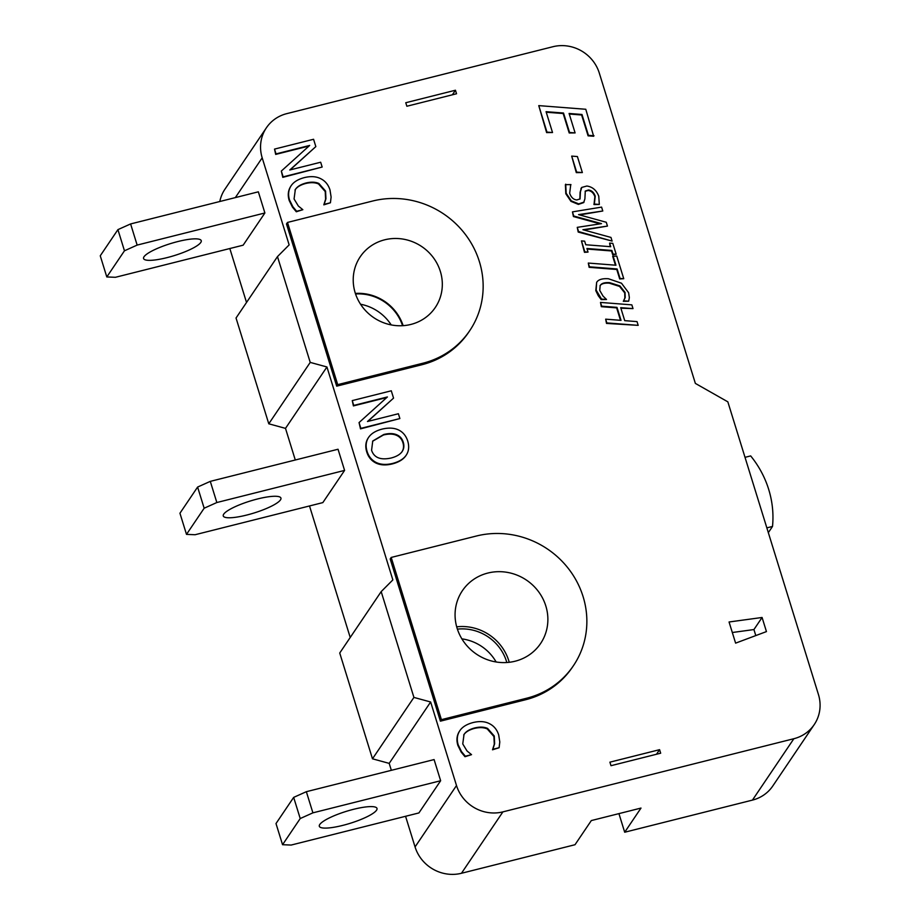 <?xml version="1.0" encoding="UTF-8"?>
<svg xmlns="http://www.w3.org/2000/svg" width="920" height="920" viewBox="0 0 920 920"><rect width="100%" height="100%" fill="white"/><g stroke="black" fill="none" stroke-linecap="round" stroke-linejoin="round"><path stroke-width="1.38" d="M418.91 812.935L291.157 845.054L282.555 844.709L300.219 818.547L312.903 812.843L440.645 780.735L418.91 812.935M319.769 824.492A30.199 6.29 -17.2 0 1 349.968 810.267A30.199 6.29 -17.2 0 1 377.004 808.427A30.199 6.29 -17.2 0 1 350.025 823.354A30.199 6.29 -17.2 0 1 319.32 826.286A30.199 6.29 -17.2 0 1 319.769 824.492M300.219 818.547L293.664 797.387L276 823.549L282.555 844.709M293.664 797.387L306.348 791.694L312.903 812.843M306.348 791.694L434.091 759.575L440.645 780.735M322.839 502.607L195.097 534.727L186.495 534.382L204.159 508.219L216.844 502.527L344.586 470.407L322.839 502.607M223.709 514.165A30.199 6.29 -17.2 0 1 253.897 499.94A30.199 6.29 -17.2 0 1 280.945 498.099A30.199 6.29 -17.2 0 1 253.954 513.026A30.199 6.29 -17.2 0 1 223.261 515.959A30.199 6.29 -17.2 0 1 223.709 514.165M204.159 508.219L197.605 487.059L179.94 513.233L186.495 534.382M197.605 487.059L210.289 481.367L216.844 502.527M210.289 481.367L338.031 449.247L344.586 470.407M243.156 245.18L115.414 277.299L106.8 276.954L124.465 250.792L137.149 245.088L264.891 212.98L243.156 245.18M144.026 256.737A30.199 6.29 -17.2 0 1 174.214 242.512A30.199 6.29 -17.2 0 1 201.25 240.672A30.199 6.29 -17.2 0 1 174.271 255.599A30.199 6.29 -17.2 0 1 143.566 258.531A30.199 6.29 -17.2 0 1 144.026 256.737M124.465 250.792L117.921 229.632L100.257 255.794L106.8 276.954M117.921 229.632L130.605 223.939L137.149 245.088M130.605 223.939L258.347 191.82L264.891 212.98M768.327 532.645L772.512 526.447A98.129 92.909 34 0 0 750.674 455.917L745.016 457.332M766.855 527.861L772.512 526.447M452.352 94.817L455.446 90.229L405.766 102.729L406.858 106.248L456.538 93.759L455.446 90.229M405.57 816.293L415.058 846.929A37.743 35.73 34 0 0 461.46 873.275L575.011 844.721L591.318 820.571L640.998 808.07L624.692 832.232L618.93 813.625M355.384 293.434A45.287 42.883 -146 0 1 403.132 325.668M355.557 293.974A44.723 42.343 -146 0 1 402.569 325.703M456.688 626.831A47.173 44.666 -146 0 1 509.231 662.296M457.389 629.142A44.723 42.343 -146 0 1 506.816 662.504M381.179 591.617L392.851 579.91L326.933 366.976L310.224 362.399L277.472 256.611L289.144 244.892L262.188 157.826A37.743 35.73 -146 0 1 266.397 127.788A37.743 35.73 -146 0 1 286.764 113.643L552.897 46.724A37.743 35.73 -146 0 1 599.299 73.071L695.359 383.398L727.835 401.833L818.443 694.531A37.743 35.73 -146 0 1 814.246 724.569A37.743 35.73 -146 0 1 793.868 738.714L502.895 811.877A37.743 35.73 -146 0 1 456.504 785.53L430.64 701.994L413.919 697.418L381.179 591.617L339.733 653.016L372.485 758.804L389.195 763.381L391.345 770.316M277.472 256.611L236.037 318.009L268.778 423.798L285.499 428.375L295.285 459.988M309.511 505.966L350.221 637.48M229.827 248.538L246.525 302.461M266.397 127.788L224.952 189.186A37.743 35.73 34 0 0 219.799 201.503M624.692 832.232L752.433 800.112A37.743 35.73 34 0 0 772.8 785.967L814.246 724.569M496.133 661.974A44.723 42.343 34 0 0 461.886 638.859M391.184 324.909A44.723 42.343 34 0 0 360.548 304.233M659.582 749.673L609.903 762.162L610.995 765.693L660.675 753.204L659.582 749.673L656.489 754.25M762.082 617.481L766.452 631.591L735.609 643.137L729.054 621.989L762.082 617.481L753.928 629.556L732.308 632.511M755.791 635.582L753.928 629.556M593.986 135.746L588.432 135.332L581.969 114.482L569.089 113.47L575.103 132.917L569.537 132.468L563.523 113.022L546.066 111.688L552.529 132.537L546.952 132.089L538.764 105.616L585.787 109.273L593.641 136.252L588.087 135.838L581.635 114.988L569.261 114.022M575.103 132.917L569.204 132.974L563.178 113.528L546.238 112.228M552.529 132.537L546.618 132.595L538.764 105.616M628.682 301.208L623.645 300.817L625.197 297.574L625.059 292.411L619.907 285.913L609.649 282.658C605.418 282.382 602.531 283.015 600.978 284.544L600.173 285.453L599.748 290.421L602.991 296.01L606.521 299.483L601.542 299.103L596.137 290.122L596.654 282.29L597.436 281.336C599.472 279.255 603.14 278.392 608.431 278.748L621.471 283.21L628.624 292.721L629.349 297.608L628.682 301.208L623.311 301.323L624.128 299.713M623.967 299.954L624.852 298.08L624.726 292.905L619.562 286.419L609.304 283.164C605.084 282.888 602.197 283.521 600.645 285.039L600.012 285.706M606.521 299.483L601.208 299.609L598.264 295.722L595.792 290.616L596.654 282.29M610.213 246.663L609.603 243.121L612.8 243.351L616.181 254.276L612.984 254.046L611.88 250.458L586.925 248.503L588.029 252.091L584.832 251.838L581.452 240.902L584.648 241.166L585.764 244.755L610.719 246.709L609.603 243.121M616.181 254.276L612.651 254.552L611.535 250.964L587.087 249.044M588.029 252.091L584.487 252.333L581.452 240.902M570.653 185.38L569.675 193.257C571.136 197.432 573.528 199.663 576.851 199.95L580.06 198.904L580.428 191.855L581.75 187.427L586.845 186.024C592.503 186.852 596.47 190.244 598.759 196.213L599.322 204.458L594.343 204.056L595.228 196.19C593.918 192.475 591.663 190.405 588.49 189.98L585.292 191.049L584.89 198.915L583.683 202.595L578.381 204.401L570.941 201.342L565.811 193.752L565.386 184.678L570.952 184.575L570.48 185.633M579.876 199.134L580.083 192.361L581.417 187.933M599.322 204.458L593.998 204.562L594.883 196.696C593.572 192.981 591.33 190.9 588.156 190.474L585.131 191.314M406.341 454.974C403.776 458.873 399.245 461.679 392.725 463.416C386.273 464.991 380.788 464.692 376.268 462.53C371.68 460.207 368.621 456.481 367.08 451.363C365.47 446.096 365.953 441.485 368.517 437.517C371.116 433.596 375.647 430.801 382.11 429.111C388.631 427.547 394.128 427.834 398.613 429.985C403.052 432.17 406.099 435.896 407.755 441.128C409.319 446.499 408.848 451.11 406.341 454.974L406.007 455.48C403.443 459.379 398.9 462.185 392.391 463.91C385.928 465.497 380.443 465.198 375.923 463.036C371.335 460.713 368.276 456.987 366.735 451.869C365.125 446.602 365.608 441.979 368.184 438.012L368.345 437.77M290.478 186.771L290.812 186.242C293.25 182.24 297.758 179.354 304.359 177.606C310.81 176.042 316.261 176.398 320.723 178.71C325.243 180.952 328.336 184.713 330.004 189.968L331.108 197.041L330.429 202.768L324.162 204.343L325.945 198.755L325.565 191.049L318.895 183.482C315.445 181.93 311.155 181.769 306.026 182.988C300.771 184.402 297.206 186.587 295.332 189.531L294.066 198.973L298.322 205.999L302.841 209.702L296.642 211.266L292.836 206.666L289.547 200.042C287.971 194.913 288.385 190.325 290.812 186.265L290.478 186.771C288.052 190.831 287.627 195.419 289.214 200.537L289.547 200.042M330.429 202.768L323.817 204.849L325.599 199.249L325.231 191.555L318.55 183.977C315.111 182.436 310.822 182.263 305.681 183.494C300.426 184.897 296.861 187.082 294.998 190.037M302.841 209.702L296.297 211.772L292.491 207.172L289.214 200.537M309.039 146.027L275.678 154.411L274.528 149.097L313.57 139.276L315.836 146.602L289.765 169.993L320.666 162.23L322.161 167.037L283.13 176.847L281.336 171.062L309.672 145.44L276.023 153.905L274.528 149.097M315.836 146.602L290.076 169.924M322.161 167.037L282.785 177.353L281.336 171.062M386.756 397.532L353.406 405.916L352.256 400.603L391.287 390.793L393.553 398.118L367.482 421.509L398.394 413.735L399.878 418.554L360.847 428.363L359.053 422.579L387.4 396.957L353.74 405.421L352.256 400.603M393.553 398.118L367.793 421.429M399.878 418.554L360.502 428.869L359.053 422.579M459.16 731.722L459.505 731.216C461.932 727.179 466.451 724.293 473.053 722.556C479.492 720.981 484.955 721.349 489.417 723.66C493.925 725.903 497.018 729.652 498.697 734.919L499.79 741.991L499.111 747.718L492.855 749.294L494.626 743.693L494.258 736L487.588 728.421C484.138 726.88 479.849 726.708 474.72 727.938C469.453 729.341 465.899 731.526 464.025 734.482L462.748 743.923L467.003 750.95L471.534 754.653L465.336 756.217L461.518 751.617L458.24 744.981C456.653 739.864 457.079 735.275 459.505 731.216L459.16 731.722C456.734 735.77 456.32 740.358 457.907 745.487L458.24 744.981M499.111 747.718L492.51 749.8L494.293 744.199L493.913 736.506L487.243 728.928C483.793 727.375 479.504 727.214 474.375 728.433C469.119 729.847 465.554 732.032 463.691 734.988M471.534 754.653L464.991 756.711L461.184 752.111L457.907 745.487M612.099 241.086L578.208 232.058L577.254 227.355L601.496 223.64L573.746 216.027L572.458 211.876L601.588 207.115L602.784 211.002L578.542 214.624L606.28 222.272L607.453 226.09L582.923 229.724L610.972 237.429L612.099 241.086L578.553 231.552L577.254 227.355M600.093 223.859L573.413 216.533L572.458 211.876M602.784 211.002L579.611 214.923M607.453 226.09L583.993 230.011M615.445 265.19L612.685 256.266L616.733 256.036L623.748 278.714L620.045 278.438L617.113 268.973L589.467 266.811L588.305 263.062L615.952 265.224L613.019 255.76M623.748 278.714L619.7 278.944L616.779 269.479L589.122 267.317L588.305 263.062M620.505 320.321L616.653 307.878L601.312 306.682L600.495 302.427L631.844 304.865L633.006 308.614L620.712 307.671L624.726 320.654L637.031 321.609L638.181 325.358L606.832 322.909L605.67 319.159L621.023 320.355L616.998 307.372L601.657 306.176L600.495 302.427M633.006 308.614L620.873 308.211M638.181 325.358L606.498 323.414L605.67 319.159M582.36 172.569L576.299 172.626L571.688 156.101L577.403 156.549L582.36 172.569L576.644 172.12L571.688 156.101M469.717 330.683L468.705 332.2A86.802 82.19 -146 0 1 421.854 364.745L336.697 386.159L286.476 223.939L287.5 222.433L372.669 201.02A86.802 82.19 -146 0 1 465.727 234.91A86.802 82.19 -146 0 1 469.717 330.683A86.802 82.19 -146 0 1 422.878 363.228L337.709 384.64L287.5 222.433M573.424 665.7L572.401 667.207A86.802 82.19 -146 0 1 525.561 699.752L440.404 721.165L390.183 558.946L391.207 557.439L476.364 536.026A86.802 82.19 -146 0 1 569.434 569.917A86.802 82.19 -146 0 1 573.424 665.7A86.802 82.19 -146 0 1 526.585 698.245L441.416 719.658L391.207 557.439M580.934 188.519L581.75 187.427M593.918 204.286L594.435 203.527M584.028 202.089L578.714 203.895L571.274 200.836L566.156 193.257L565.719 184.172M391.069 458.034C380.558 460.31 374.06 457.723 371.577 450.259L372.749 441.013L383.778 434.493C388.918 433.228 393.185 433.297 396.554 434.7C399.947 436.08 402.178 438.621 403.27 442.29C404.397 445.935 403.937 449.132 401.879 451.892C399.855 454.629 396.244 456.676 391.069 458.034M401.546 452.398C403.592 449.638 404.064 446.43 402.937 442.796C401.844 439.116 399.602 436.586 396.221 435.206C392.84 433.803 388.585 433.734 383.433 434.999L372.588 441.266M336.697 386.159L337.709 384.64M384.675 239.809A45.287 42.883 -146 0 1 433.228 257.485A45.287 42.883 -146 0 1 435.309 307.464A45.287 42.883 -146 0 1 373.784 317.664A45.287 42.883 -146 0 1 360.226 256.783A45.287 42.883 -146 0 1 384.675 239.809M440.404 721.165L441.416 719.658M487.83 573.056A47.173 44.666 -146 0 1 538.407 591.48A47.173 44.666 -146 0 1 540.58 643.529A47.173 44.666 -146 0 1 476.479 654.154A47.173 44.666 -146 0 1 462.369 590.744A47.173 44.666 -146 0 1 487.83 573.056M268.778 423.798L310.224 362.399M285.499 428.375L326.933 366.976M372.485 758.804L413.919 697.418M389.195 763.381L430.64 701.994M461.46 873.275L502.895 811.877M752.433 800.112L793.868 738.714M421.854 364.745L422.878 363.228M525.561 699.752L526.585 698.245M235.347 197.593L262.188 157.826M415.058 846.929L456.504 785.53"/></g></svg>

